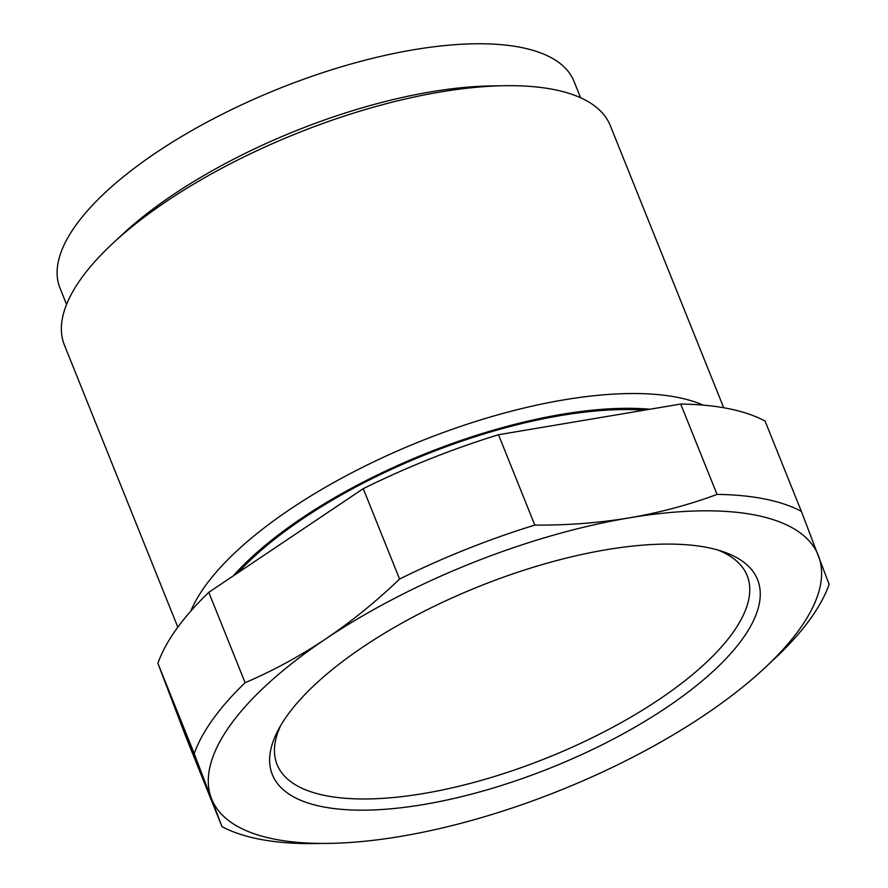 <?xml version="1.0" encoding="UTF-8"?>
<svg xmlns="http://www.w3.org/2000/svg" width="888" height="888" viewBox="0 0 888 888"><rect width="100%" height="100%" fill="white"/><g stroke="black" fill="none" stroke-linecap="round" stroke-linejoin="round"><path stroke-width="1.33" d="M245.11 682.694L208.791 592.329A343.201 128.005 158.1 0 0 157.898 663.28L194.217 753.635L221.978 826.617A343.201 128.005 158.1 0 0 306.327 843.6L328.926 843.389A326.851 121.911 -21.9 0 1 211.366 798.245A326.851 121.911 -21.9 0 1 230.358 725.041A326.851 121.911 -21.9 0 1 325.607 638.994A326.851 121.911 -21.9 0 1 629.192 517.871C598.545 522.954 567.088 525.352 534.809 525.086A343.201 128.005 158.1 0 0 399.578 579.043C376.19 601.52 351.526 621.5 325.607 638.994C299.633 656.332 272.794 670.895 245.11 682.694A343.201 128.005 158.1 0 0 212.865 719.313A343.201 128.005 158.1 0 0 194.217 753.635M221.978 826.617L185.659 736.252L157.898 663.28M183.96 731.157L195.316 759.817L183.96 731.157M182.34 725.518L184.493 730.946L182.34 725.518M165.701 683.061L177.822 713.519L165.701 683.061M183.405 729.57L190.432 747.008L183.439 729.559M185.27 734.21L184.204 731.523L185.281 734.21M172.583 701.243L181.663 723.92L172.583 701.243M183.716 729.326L174.048 705.094L183.716 729.326M179.332 718.98L189.965 745.343L179.387 718.958M172.45 700.432L180.197 720.068L172.45 700.432M764.279 668.387L778.243 655.311A343.201 128.005 158.1 0 0 810.489 618.703A343.201 128.005 158.1 0 0 829.137 584.371L801.376 511.399A343.201 128.005 158.1 0 0 717.038 494.405C689.055 504.817 659.773 512.642 629.192 517.871A326.851 121.911 -21.9 0 1 818.525 556.01A326.851 121.911 -21.9 0 1 799.533 629.215A326.851 121.911 -21.9 0 1 764.279 668.387A326.851 121.911 -21.9 0 1 704.284 715.262A326.851 121.911 -21.9 0 1 400.699 836.385A326.851 121.911 -21.9 0 1 328.926 843.389M534.809 525.086L498.49 434.732L680.708 404.051A343.201 128.005 158.1 0 1 765.056 421.034L801.376 511.399M680.708 404.051L717.038 494.405M498.49 434.732A343.201 128.005 158.1 0 0 363.248 488.678L399.578 579.043M169.852 693.317L176.224 709.501L169.874 693.306M186.558 737.173L188.889 743.123L186.591 737.162M742.612 638.794A261.483 97.536 158.1 0 0 722.466 551.448A261.483 97.536 158.1 0 0 492.796 581.096A261.483 97.536 158.1 0 0 287.279 715.462A261.483 97.536 158.1 0 0 278.177 730.058A261.483 97.536 158.1 0 0 437.007 802.075A261.483 97.536 158.1 0 0 742.612 638.794M280.63 725.64A253.313 94.483 158.1 0 0 440.737 790.309A253.313 94.483 158.1 0 0 732.667 632.966A253.313 94.483 158.1 0 0 717.648 549.961M208.791 592.329L363.248 488.678M644.366 410.167A277.012 103.319 158.1 0 0 237.84 572.838M649.905 409.235A279.465 104.24 158.1 0 0 233.211 575.946M703.252 405.128A294.172 109.724 158.1 0 0 444.733 431.99A294.172 109.724 158.1 0 0 204.984 586.313A294.172 109.724 158.1 0 0 190.765 611.144M580.597 97.769L574.014 81.385A277.012 103.319 158.1 0 0 347.197 65.102A277.012 103.319 158.1 0 0 75.813 225.308A277.012 103.319 158.1 0 0 59.973 288.023L66.556 304.418M723.709 407.747L610.3 125.63A294.172 109.724 158.1 0 0 504.773 85.714L491.708 85.914A277.189 103.385 158.1 0 0 122.511 234.332L112.954 243.223A294.172 109.724 158.1 0 0 81.23 278.477A294.172 109.724 158.1 0 0 64.413 345.077L177.822 627.183M504.773 85.714A294.172 109.724 158.1 0 0 112.954 243.223"/></g></svg>
